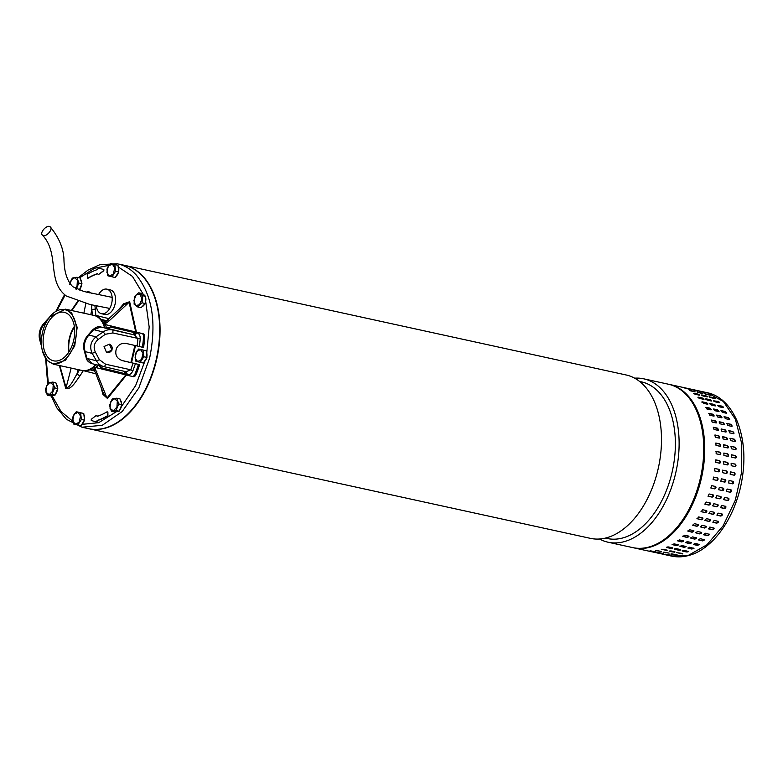 <?xml version="1.0" encoding="UTF-8"?>
<svg xmlns="http://www.w3.org/2000/svg" width="783" height="783" viewBox="0 0 783 783"><rect width="100%" height="100%" fill="white"/><g stroke="black" fill="none" stroke-linecap="round" stroke-linejoin="round"><path stroke-width="1.17" d="M50.132 226.806C46.97 224.173 39.003 233.119 42.625 235.233C45.786 237.866 53.753 228.93 50.132 226.806L50.366 227.001C58.862 237.464 63.394 248.094 63.942 258.889C64.118 271.76 67.084 281.038 72.839 286.744L83.85 291.482L112.145 297.374M109.737 308.433L89.908 304.47L66.31 295.994C46.412 281.126 59.988 253.849 42.39 235.037L42.625 235.233M124.477 265.31A83.624 51.355 102.3 0 1 124.663 265.359A83.624 51.355 102.3 0 1 159.497 341.848A83.624 51.355 102.3 0 1 88.949 428.741A83.624 51.355 102.3 0 1 88.763 428.692M88.949 428.741L590.392 538.352A83.624 51.355 -77.7 0 0 600.532 538.919A83.624 51.355 -77.7 0 0 660.94 451.468A83.624 51.355 -77.7 0 0 626.106 374.969L124.663 265.359M605.416 538.097L607.216 538.489A80.16 49.231 -77.7 0 0 616.935 539.037A80.16 49.231 -77.7 0 0 674.848 455.197A80.16 49.231 -77.7 0 0 641.453 381.869L639.652 381.468M634.641 378.169A83.624 51.355 102.3 0 1 643.734 378.825A83.624 51.355 102.3 0 1 678.567 455.315A83.624 51.355 102.3 0 1 618.159 542.776A83.624 51.355 102.3 0 1 608.019 542.208A83.624 51.355 102.3 0 1 599.484 539.007M608.019 542.208L632.654 547.591A83.624 51.355 -77.7 0 0 703.203 460.707A83.624 51.355 -77.7 0 0 668.369 384.208L643.734 378.825M664.806 554.618L671.432 556.067C677.422 557.349 683.53 557.056 689.745 555.186L671.432 556.067L688.619 555.225L707 544.753L723.208 525.677L735.266 500.327L741.707 471.806L741.736 443.589L735.354 419.15L723.335 401.454L707.147 392.684L669.338 384.424A83.624 51.355 102.3 0 1 704.729 450.068A83.624 51.355 102.3 0 1 650.81 546.955A83.624 51.355 102.3 0 1 633.623 547.806L648.99 551.163M707.147 392.684C717.473 394.789 729.061 402.442 737.351 421.606C745.21 442.013 745.993 464.985 739.72 490.54C729.384 529.328 706.843 550.664 689.745 555.186L690.772 554.511M671.364 555.274L665.922 554.393L671.834 555.441M665.951 554.217L665.462 554.237M676.874 554.814L671.403 554.188L677.334 555.02M671.432 553.855L670.943 553.982M658.2 552.524L663.612 553.581L657.71 552.544M663.671 552.152L669.122 553.111L663.191 552.289M650.438 550.821L655.851 551.888L649.949 550.85M655.919 550.459L661.361 551.418L655.43 550.596M682.61 553.914L676.796 552.641L682.443 553.444M674.858 552.211L669.201 551.389L670.806 550.899L674.682 551.751M667.096 550.518L661.283 549.245L666.93 550.058M685.125 387.869L680.77 386.919M689.794 389.357L684.459 387.967L690.283 389.415M694.687 391.833L689.432 390.188L695.187 391.843M699.278 395.151L695.402 394.299C693.728 393.673 693.298 393.33 694.12 393.262L697.996 394.113C699.679 394.72 700.11 395.072 699.278 395.151L699.796 395.121M703.516 399.281L699.63 398.439C697.996 397.735 697.604 397.314 698.456 397.167L702.331 398.018C703.986 398.704 704.377 399.124 703.516 399.281L704.044 399.222M697.927 397.226L698.456 397.167L697.976 397.451M707.343 404.185L703.467 403.343L702.41 401.855L706.286 402.707C707.891 403.46 708.243 403.959 707.343 404.185L707.891 404.097M701.862 401.943L702.41 401.855L701.852 402.129M710.729 409.803L706.853 408.961L705.923 407.277L709.809 408.119L711.287 409.695M713.636 416.076L709.76 415.235L708.977 413.365L712.853 414.217L713.636 416.076L714.204 415.959M716.024 422.937L712.148 422.086L711.512 420.06L715.398 420.911L716.024 422.937L716.592 422.82M717.884 430.307L713.998 429.456L713.528 427.293L717.404 428.144L717.884 430.307L718.422 430.21M719.176 438.098L715.29 437.247L714.977 434.976L718.863 435.818L719.176 438.098L719.685 438.03M719.89 446.241L716.014 445.39L715.868 443.021L719.743 443.873L720.35 446.193M720.027 454.629L716.151 453.788L716.171 451.351L720.047 452.202L720.399 454.62M719.587 463.193L715.711 462.342L715.897 459.875L719.773 460.717L719.851 463.203M718.559 471.816L714.683 470.965L714.889 468.469L718.911 469.34L718.559 471.816M716.974 480.41L713.088 479.568L713.587 477.101L717.482 477.953L716.974 480.41M714.83 488.895L710.847 488.015L711.62 485.626L715.603 486.507L714.615 488.807A1.253 0.989 110.6 0 0 715.496 486.478M707.969 496.158A1.253 0.969 120.1 0 0 708.086 496.197L709.104 493.965L712.98 494.807L712.158 497.156L708.067 496.226M704.72 504.046A1.253 0.949 129 0 0 704.935 504.125L706.08 502.02L709.956 502.872L708.997 505.123L704.808 504.125M701.039 511.534A1.253 0.91 137.2 0 0 701.323 511.661L702.576 509.713L706.462 510.565L705.375 512.689L701.118 511.642M696.958 518.561A1.253 0.871 144.6 0 0 697.291 518.728L698.651 516.956L702.527 517.808L701.323 519.795L697.027 518.679M692.524 525.06A1.253 0.812 151.2 0 0 692.886 525.246L694.325 523.67L698.201 524.522L696.899 526.342L692.573 525.187M687.768 530.943A1.253 0.744 157.2 0 0 688.149 531.138L689.657 529.778L693.532 530.629L692.143 532.264L687.807 531.089M682.747 536.159A1.253 0.675 162.6 0 0 683.138 536.355L684.694 535.22L688.58 536.071L687.102 537.5L682.766 536.316M677.52 540.642A1.253 0.597 167.6 0 0 677.902 540.828L679.497 539.927L683.373 540.779L681.846 541.993L677.51 540.808M672.137 544.342A1.253 0.509 172.2 0 0 672.499 544.508L674.124 543.862L678 544.704L676.424 545.682L672.088 544.528M666.676 547.229L667.018 547.699C666.304 547.19 666.832 546.945 668.613 546.965L672.499 547.806C673.214 548.335 672.685 548.58 670.904 548.54L666.568 547.415M692.877 389.572L688.531 388.613M697.555 391.06L692.221 389.66L698.035 391.109M702.449 393.526L697.193 391.882L702.948 393.536M707.039 396.844L703.154 396.002C701.48 395.366 701.059 395.024 701.871 394.955L705.747 395.806C707.431 396.413 707.861 396.766 707.039 396.844L707.548 396.815M711.267 400.984L707.392 400.133C705.747 399.428 705.356 399.007 706.217 398.86L710.093 399.712C711.737 400.397 712.129 400.818 711.267 400.984L711.806 400.916M705.689 398.919L706.217 398.86L705.728 399.144M715.094 405.888L711.218 405.036L710.161 403.548L714.047 404.4C715.652 405.163 716.005 405.653 715.094 405.888L715.652 405.79M709.623 403.636L710.161 403.548L709.604 403.832M718.481 411.506L714.605 410.654L713.685 408.971L717.561 409.822L718.481 411.506L719.048 411.388M721.388 417.779L717.512 416.928L716.729 415.059L720.605 415.91L721.388 417.779L721.955 417.652M723.786 424.631L719.91 423.789L719.274 421.763L723.149 422.605L723.786 424.631L724.344 424.523M725.635 432.001L721.76 431.149L721.28 428.986L725.156 429.838L725.635 432.001L726.184 431.903M726.927 439.792L723.052 438.95L722.738 436.669L726.614 437.521L726.927 439.792L727.436 439.723M727.652 447.935L723.766 447.083L723.619 444.715L727.505 445.566L728.102 447.896M727.789 456.332L723.903 455.481L723.932 453.054L727.808 453.895L728.161 456.313M727.338 464.887L723.463 464.035L723.649 461.569L727.524 462.42L727.613 464.896M727.495 464.906A1.253 0.969 81.9 0 0 727.299 462.45L723.414 461.598A1.253 0.969 81.9 0 0 723.267 461.579M726.321 473.509L722.435 472.658L722.787 470.182L726.673 471.033L726.321 473.509A1.253 0.989 91.2 0 0 726.438 471.023L722.562 470.182A1.253 0.989 91.2 0 0 722.533 470.172M724.725 482.113L720.849 481.261L721.339 478.795L725.244 479.646L724.725 482.113M722.582 490.589L718.598 489.708L719.381 487.32L723.365 488.201L722.376 490.51A1.253 0.989 110.6 0 0 723.257 488.171M715.721 497.851A1.253 0.969 120.1 0 0 715.838 497.89L716.856 495.659L720.732 496.51L719.92 498.849L715.819 497.919M712.481 505.74A1.253 0.949 129 0 0 712.687 505.818L713.832 503.714L717.708 504.565L716.758 506.816L712.569 505.818M708.791 513.227A1.253 0.91 137.2 0 0 709.075 513.354L710.338 511.407L714.213 512.258L713.127 514.392L708.869 513.335M704.72 520.264A1.253 0.871 144.6 0 0 705.043 520.421L706.403 518.649L710.279 519.501L709.075 521.488L704.778 520.382M700.276 526.753A1.253 0.812 151.2 0 0 700.638 526.939L702.077 525.364L705.963 526.215L704.651 528.036L700.325 526.881M695.519 532.636A1.253 0.744 157.2 0 0 695.901 532.841L697.418 531.481L701.294 532.323L699.894 533.957L695.558 532.783M690.508 537.852A1.253 0.675 162.6 0 0 690.89 538.048L692.456 536.913L696.332 537.764L694.864 539.193L690.518 538.009M685.282 542.335A1.253 0.597 167.6 0 0 685.654 542.521L687.259 541.63L691.135 542.472L689.608 543.686L685.262 542.502M679.898 546.045A1.253 0.509 172.2 0 0 680.261 546.201L681.876 545.555L685.751 546.407L684.185 547.376L679.85 546.221M674.427 548.922L674.78 549.392C674.055 548.883 674.594 548.638 676.375 548.658L680.251 549.509C680.975 550.038 680.437 550.283 678.655 550.243L674.32 549.108M700.638 391.265L696.283 390.306M699.943 391.48L705.307 392.753L699.493 391.285M705.796 392.802L705.307 392.753M704.857 393.849L710.201 395.219L704.455 393.555M710.7 395.229L710.201 395.219M714.996 398.576L709.486 396.981L713.509 397.5C715.192 398.116 715.623 398.459 714.791 398.537L710.915 397.695C709.241 397.069 708.811 396.717 709.633 396.658L709.114 396.678M715.31 398.508L714.791 398.537M719.362 402.707L713.812 400.867L717.845 401.405C719.499 402.09 719.89 402.521 719.029 402.677L715.143 401.826C713.509 401.121 713.117 400.7 713.969 400.563L713.44 400.622M719.557 402.609L719.029 402.677M723.247 407.591L721.623 406.387L717.747 405.535L721.799 406.093C723.404 406.857 723.756 407.346 722.856 407.581L718.98 406.729L717.375 405.33M723.404 407.483L722.856 407.581M726.663 413.189A1.253 0.568 35.7 0 0 725.127 411.78L721.437 410.664L725.312 411.515L726.242 413.199L722.366 412.347L720.879 410.772M726.8 413.091L726.242 413.199M729.58 419.453A1.253 0.656 40.5 0 0 729.208 418.514A1.253 0.656 40.5 0 0 728.161 417.848L724.49 416.762L728.366 417.603L729.149 419.473L725.273 418.621L724.49 416.762L723.923 416.869M729.717 419.355L729.149 419.473M731.978 426.304A1.253 0.724 45.8 0 0 731.733 425.257A1.253 0.724 45.8 0 0 730.696 424.513L727.025 423.456L730.911 424.298L731.537 426.324L727.661 425.482L727.025 423.456L726.467 423.564M732.105 426.216L731.537 426.324M733.808 433.674A1.253 0.793 51.6 0 0 732.692 431.707L729.042 430.679L732.917 431.531L733.387 433.694L729.511 432.842L729.042 430.679L728.493 430.777M733.935 433.596L733.387 433.694M735.071 441.475A1.253 0.852 58.1 0 0 734.141 439.351L730.49 438.363L734.376 439.214L734.689 441.495L730.803 440.643L730.49 438.363L729.991 438.431M735.198 441.416L734.689 441.495M735.736 449.628A1.253 0.9 65.3 0 0 735.022 447.367L731.381 446.418L735.257 447.259L735.403 449.628L731.528 448.786L730.93 446.457M735.795 458.035A1.253 0.94 73.2 0 0 735.325 455.667L731.449 454.815L735.56 455.589L735.54 458.026L731.665 457.174L731.312 454.757M735.247 466.599A1.253 0.969 81.9 0 0 735.051 464.143L731.175 463.301L735.286 464.113L735.364 466.59L731.214 465.728L731.136 463.252M730.549 471.875L734.425 472.726L734.219 475.222L730.196 474.361L730.324 471.875A1.253 0.989 91.2 0 0 730.285 471.865M729.12 480.498L732.996 481.339L732.496 483.806L728.601 482.954L729.081 480.488M727.133 489.023L731.116 489.894L730.343 492.282L726.35 491.401L727.133 489.023M723.482 499.554A1.253 0.969 120.1 0 0 723.6 499.583L724.618 497.352L728.719 498.291L727.671 500.552L723.57 499.613L727.476 500.435A1.253 0.969 120.1 0 0 728.611 498.233M725.469 506.258L724.51 508.51L720.634 507.668L721.593 505.417L725.782 506.405M721.975 513.951L720.889 516.085L717.003 515.234L718.089 513.11L722.347 514.167M718.04 521.194L716.837 523.181L712.961 522.339L714.165 520.352L718.461 521.458M713.714 527.908L712.413 529.729L708.527 528.877L709.838 527.067L714.165 528.222M709.046 534.016L707.656 535.65L703.77 534.809L705.17 533.174L709.515 534.349M704.093 539.458L702.615 540.887L698.739 540.045L700.208 538.616L704.553 539.8M698.886 544.165L697.359 545.379L693.484 544.528L695.01 543.324L699.356 544.508M693.513 548.1L691.937 549.079L688.061 548.227L689.627 547.248L693.973 548.423M688.003 551.203C688.727 551.731 688.198 551.976 686.407 551.937L682.531 551.085C681.817 550.576 682.345 550.332 684.127 550.351L688.463 551.496M694.394 391.764L689.647 390.6M699.483 395.18L693.973 393.595M703.848 399.32L698.299 397.48M707.734 404.204L706.109 402.991L702.234 402.149M711.15 409.803A1.253 0.568 35.7 0 0 709.613 408.393L705.737 407.542M714.067 416.057A1.253 0.656 40.5 0 0 713.695 415.117A1.253 0.656 40.5 0 0 712.647 414.452L708.772 413.61M716.465 422.908A1.253 0.724 45.8 0 0 716.22 421.871A1.253 0.724 45.8 0 0 715.182 421.117L711.297 420.275M718.295 430.278A1.253 0.793 51.6 0 0 717.179 428.321L713.303 427.469M719.557 438.089A1.253 0.852 58.1 0 0 718.628 435.965L714.752 435.113M720.223 446.241A1.253 0.9 65.3 0 0 719.508 443.981L715.633 443.129M720.282 454.649A1.253 0.94 73.2 0 0 719.812 452.271L715.936 451.419M719.734 463.203A1.253 0.969 81.9 0 0 719.538 460.756L715.662 459.905M718.598 471.816A1.253 0.989 91.2 0 0 718.686 469.33L714.81 468.479A1.253 0.989 91.2 0 0 714.771 468.479M716.837 480.38A1.253 0.989 100.9 0 0 717.257 477.904L713.519 477.092M710.954 488.044L714.615 488.807M708.086 496.197L711.962 497.039A1.253 0.969 120.1 0 0 713.098 494.846M704.935 504.125L708.811 504.966A1.253 0.949 129 0 0 710.171 502.95M701.323 511.661L705.199 512.513A1.253 0.91 137.2 0 0 706.746 510.692M697.291 518.728L701.167 519.579A1.253 0.871 144.6 0 0 702.86 517.974M692.886 525.246L696.762 526.088A1.253 0.812 151.2 0 0 698.563 524.708M688.149 531.138L692.025 531.99A1.253 0.744 157.2 0 0 693.288 531.716A1.253 0.744 157.2 0 0 693.914 530.835M683.138 536.355L687.014 537.207A1.253 0.675 162.6 0 0 688.257 537.011A1.253 0.675 162.6 0 0 688.962 536.267M677.902 540.828L681.778 541.67A1.253 0.597 167.6 0 0 683.755 540.965M672.499 544.508L676.385 545.35A1.253 0.509 172.2 0 0 678.362 544.87M666.999 547.346L672.822 547.934M661.449 549.333L667.175 550.126M656.017 550.459L661.302 551.408M702.155 393.457L697.408 392.293M707.235 396.883L701.734 395.288M711.6 401.013L706.051 399.173M715.486 405.897L713.871 404.694L709.985 403.842M718.902 411.496A1.253 0.568 35.7 0 0 717.365 410.086L713.489 409.235M721.828 417.75A1.253 0.656 40.5 0 0 721.456 416.81A1.253 0.656 40.5 0 0 720.399 416.145L716.523 415.303M724.216 424.601A1.253 0.724 45.8 0 0 723.981 423.564A1.253 0.724 45.8 0 0 722.934 422.82L719.058 421.968M726.056 431.971A1.253 0.793 51.6 0 0 724.941 430.014L721.055 429.162M727.319 439.782A1.253 0.852 58.1 0 0 726.389 437.658L722.503 436.816M727.984 447.935A1.253 0.9 65.3 0 0 727.27 445.674L723.394 444.822M728.043 456.342A1.253 0.94 73.2 0 0 727.573 453.964L723.698 453.122M724.598 482.083A1.253 0.989 100.9 0 0 725.019 479.607L721.27 478.785M718.706 489.737L722.376 490.51M715.838 497.89L719.714 498.742A1.253 0.969 120.1 0 0 720.849 496.539M712.687 505.818L716.562 506.67A1.253 0.949 129 0 0 717.923 504.644M709.075 513.354L712.961 514.206A1.253 0.91 137.2 0 0 714.497 512.385M705.043 520.421L708.928 521.272A1.253 0.871 144.6 0 0 710.612 519.667M700.638 526.939L704.514 527.791A1.253 0.812 151.2 0 0 706.325 526.401M695.901 532.841L699.777 533.683A1.253 0.744 157.2 0 0 701.049 533.419A1.253 0.744 157.2 0 0 701.676 532.528M690.89 538.048L694.766 538.9A1.253 0.675 162.6 0 0 696.009 538.704A1.253 0.675 162.6 0 0 696.723 537.97M685.654 542.521L689.539 543.363A1.253 0.597 167.6 0 0 691.516 542.658M680.261 546.201L684.136 547.043A1.253 0.509 172.2 0 0 686.123 546.563M674.76 549.049L680.584 549.627M669.211 551.026L674.936 551.819M663.769 552.152L669.054 553.101M709.907 395.161L705.16 393.996M734.111 475.212A1.253 0.989 91.2 0 0 734.2 472.717L730.324 471.875M732.35 483.777A1.253 0.989 100.9 0 0 732.771 481.3L729.022 480.478M726.467 491.44L730.128 492.204A1.253 0.989 110.6 0 0 731.009 489.864M720.448 507.511L724.324 508.363A1.253 0.949 129 0 0 725.684 506.337M716.837 515.048L720.712 515.899A1.253 0.91 137.2 0 0 722.259 514.079M712.804 522.114L716.68 522.966A1.253 0.871 144.6 0 0 718.373 521.361M708.4 528.633L712.276 529.484A1.253 0.812 151.2 0 0 714.076 528.104M703.663 534.535L707.538 535.376A1.253 0.744 157.2 0 0 708.801 535.112A1.253 0.744 157.2 0 0 709.427 534.221M698.651 539.741L702.527 540.593A1.253 0.675 162.6 0 0 703.76 540.407A1.253 0.675 162.6 0 0 704.475 539.663M693.415 544.214L697.291 545.066A1.253 0.597 167.6 0 0 699.268 544.361M688.012 547.894L691.898 548.746A1.253 0.509 172.2 0 0 693.875 548.257M682.512 550.743L688.335 551.33M676.962 552.729L682.688 553.522M671.52 553.845L676.815 554.795M118.135 266.494A6.284 3.856 102.3 0 1 118.673 271.29M118.39 272.494A6.284 3.856 102.3 0 1 115.855 276.458M110.52 263.499L117.998 265.271L118.742 271.936L115.17 277.525L107.692 275.743L106.938 269.078L108.299 266.191L110.52 263.499L114.847 264.585L115.59 271.251L112.018 276.83M118.742 271.936L115.59 271.251M117.998 265.271L114.847 264.585M113.369 273.942L109.414 276.193L106.88 272.318L108.299 266.191L112.243 263.94L114.788 267.825L113.369 273.942M49.76 316.87A27.542 16.913 -77.7 0 0 42.37 350.667A27.542 16.913 -77.7 0 0 46.911 359.788A27.542 16.913 -77.7 0 0 71.703 350.657A27.542 16.913 -77.7 0 0 70.92 313.366A27.542 16.913 -77.7 0 0 49.76 316.87L65.42 309.168L71.674 312.946L77.174 327.333L74.718 345.91L65.41 360.346L53.381 364.203L81.794 370.408A28.168 17.295 -77.7 0 0 95.829 364.614M104.56 327.803A28.168 17.295 -77.7 0 0 100.087 319.151A28.168 17.295 -77.7 0 0 93.823 315.373L65.42 309.168M53.381 364.203L47.127 360.425L42.37 350.667M69.041 351.733A24.204 14.867 102.3 0 1 74.444 327.03A24.204 14.867 102.3 0 0 69.041 351.733M74.346 326.394A24.831 15.249 -77.7 0 0 68.689 352.272M48.096 357.508A24.831 15.249 102.3 0 1 45.414 328.429A24.831 15.249 102.3 0 1 64.216 312.319A24.831 15.249 102.3 0 1 69.736 315.647A24.831 15.249 102.3 0 1 72.418 344.726A24.831 15.249 102.3 0 1 53.616 360.836A24.831 15.249 102.3 0 1 48.096 357.508M146.343 352.007A6.284 3.856 102.3 0 1 146.881 356.794M146.607 357.997A6.284 3.856 102.3 0 1 144.062 361.961M138.728 349.003L146.206 350.774L146.587 354.112L146.959 357.449L143.377 363.028L140.226 362.333L135.899 361.247L135.156 354.582L136.506 351.694L138.728 349.003L143.054 350.089L143.798 356.754L140.226 362.333M146.959 357.449L143.798 356.754M146.206 350.774L143.054 350.089M141.586 359.456L137.632 361.697L135.097 357.821L136.506 351.694L140.46 349.453L142.995 353.329L141.586 359.456M88.567 428.653A83.624 51.355 -77.7 0 0 151.882 374.391A83.624 51.355 -77.7 0 0 142.858 276.487A83.624 51.355 -77.7 0 0 124.282 265.271L118.634 264.057C125.241 265.731 131.113 269.401 136.271 275.048C152.333 294.907 156.796 322.576 149.651 358.037L138.826 387.928L122.217 411.515L102.279 425.286L81.97 427.215L88.567 428.653M101.516 313.719L104.912 314.463A12.577 7.722 -77.7 0 0 114.435 306.3A12.577 7.722 -77.7 0 0 113.075 291.579A12.577 7.722 -77.7 0 0 110.286 289.896L106.889 289.152A12.577 7.722 102.3 0 1 109.679 290.836A12.577 7.722 102.3 0 1 111.039 305.556A12.577 7.722 102.3 0 1 101.516 313.719A12.577 7.722 102.3 0 1 98.727 312.035A12.577 7.722 102.3 0 1 96.27 305.644M103.571 269.528L103.542 270.673L98.315 274.725L97.64 273.59A86.512 53.127 102.3 0 0 87.686 278.219L87.177 274.334A90.789 55.75 102.3 0 1 97.66 269.469L98.355 267.943L103.865 269.587L98.619 268.001M98.227 274.774L103.826 270.742L103.865 269.587M96.749 422.106L97.288 420.872L96.466 422.037L91.239 420.461L91.278 419.306L96.495 415.254L97.298 416.262L96.877 415.264M97.288 420.872L97.444 420.579A90.789 55.75 -77.7 0 0 107.927 415.714L107.888 412.152L107.124 411.76A86.512 53.127 102.3 0 1 97.17 416.39L97.004 416.194M87.637 278.249L87.98 278.288A86.512 53.127 102.3 0 1 97.797 273.707M98.599 294.565A12.577 7.722 102.3 0 1 106.889 289.152M96.994 420.804L97.161 420.51A90.789 55.75 102.3 0 0 107.633 415.646L107.888 412.152M59.361 365.504L65.733 388.388L66.075 387.751C69.765 388.162 73.768 379.393 76.94 374L79.895 375.967L83.311 370.633L95.878 373.814M91.337 293.214L88.156 291.296L89.556 292.842M91.621 304.793L91.817 309.549L95.34 309.07L94.841 305.38M108.886 318.652L96.055 315.432L95.193 315.774M136.408 332.1L129.655 301.719L123.636 305.047M100.919 386.851L102.935 394.426L106.987 398.038L103.395 393.252M59.821 365.602L66.075 387.751L71.165 368.088M83.859 313.2L85.807 303.618M88.068 292.519L88.176 292.02L87.618 292.421M123.675 305.008L107.682 319.758L108.387 321.529L129.097 302.307L135.753 331.943M108.387 321.529L105.539 323.438L106.194 320.776A5.031 5.031 0 0 0 105.323 321.275L105.372 321.236M94.547 367.051L106.987 398.038L125.838 374.842M98.443 365.269L95.115 368.548L94.537 371.083L95.448 372.698L96.838 371.543M103.131 322.224L105.578 321.099M106.077 324.759L105.539 323.438L104.374 324.514M94.077 370.428L92.472 368.48M104.315 324.133L105.313 321.275L106.263 321.138M94.332 367.364L93.97 370.222A5.031 5.031 0 0 0 94.518 371.064M120.396 400.23A6.284 3.856 102.3 0 1 121.649 404.008M121.59 405.31A6.284 3.856 102.3 0 1 119.564 410.223M118.135 411.378A6.284 3.856 102.3 0 1 116.373 411.672M116.804 398.195L119.956 398.88L121.854 404.654L120.513 407.923L119.163 411.202L114.563 411.985L111.411 411.29L109.503 405.525L112.204 398.968L116.804 398.195L118.703 403.959L121.854 404.654M119.163 411.202L116.011 410.507L111.411 411.29M118.703 403.959L116.011 410.507M114.064 398.488L117.323 400.984L116.921 407.14L113.271 410.811L110.021 408.315L110.423 402.149L114.064 398.488M143.338 294.594A6.284 3.856 102.3 0 1 144.581 295.397A6.284 3.856 102.3 0 1 144.884 295.778M145.599 297.403A6.284 3.856 102.3 0 1 145.256 302.776M144.728 303.98A6.284 3.856 102.3 0 1 142.026 306.701M138.757 292.813L141.919 293.498L145.667 296.385L145.442 299.938L145.207 303.491L140.999 307.729L137.847 307.034L134.089 304.156L134.549 297.041L136.222 294.829L138.757 292.813L142.516 295.69L142.056 302.806L137.847 307.034M145.207 303.491L142.056 302.806M145.667 296.385L142.516 295.69M141.85 299.155L139.521 304.822L135.537 305.507L133.883 300.506L136.222 294.829L140.206 294.154L141.85 299.155M143.172 333.793L142.007 333.538A3.768 2.32 102.3 0 1 143.543 336.807A74.189 45.561 102.3 0 1 142.398 347.251L143.563 347.505A74.189 45.561 102.3 0 0 144.708 337.062A3.768 2.32 102.3 0 0 143.172 333.793L104.824 324.446A3.768 2.32 -77.7 0 1 104.168 323.986A3.768 2.32 -77.7 0 1 103.816 323.457A27.982 17.177 -77.7 0 0 95.986 316.097M142.007 333.538L103.659 324.191L104.922 327.881M103.131 323.859A3.768 2.32 -77.7 0 0 103.659 324.191L103.669 324.191M111.959 350.158L106.537 352.487L104.041 346.517L109.424 344.168L111.959 350.158M106.468 352.458A4.404 4.355 109.2 0 0 111.793 350.099A4.404 4.355 109.2 0 0 109.356 344.148M121.375 360.356L139.599 364.653L122.344 360.63C116.579 358.477 114.621 354.415 116.471 348.435C118.585 344.442 121.864 342.788 126.298 343.483L139.394 346.497L140.255 338.902L112.801 332.932L113.026 330.044L100.938 327.01L108.357 328.635M96.201 364.712L93.764 367.08A3.768 2.32 -77.7 0 0 93.138 367.119M84.065 370.653A27.982 17.177 -77.7 0 0 93.598 367.726L92.629 367.511M94.753 367.315A3.768 2.32 -77.7 0 0 93.598 367.726M93.901 367.11L132.102 376.417A3.768 2.32 102.3 0 0 132.151 376.427L133.316 376.682A3.768 2.32 102.3 0 1 133.267 376.672L132.19 376.437M106.488 328.224L110.354 327.01L134.803 332.697L135.792 332.628L135.792 331.982M125.887 374.861L126.171 374.284L125.319 373.765L100.968 367.658L98.09 364.8L95.614 367.53M106.527 328.234L105.509 324.651M139.599 364.653A74.189 45.561 102.3 0 1 136.066 374.499A3.768 2.32 102.3 0 1 133.316 376.682M138.444 364.398A74.189 45.561 102.3 0 1 134.901 374.245A3.768 2.32 102.3 0 1 132.151 376.427M100.968 367.658L99.999 365.416M124.468 371.328L125.319 373.765A60.369 37.075 -77.7 0 1 124.898 374.617M92.453 363.762L86.052 357.214M112.801 332.932L105.313 334.282L98.159 339.519C94.117 342.974 93.157 347.123 95.281 351.978L99.431 359.769L105.578 364.222L104.55 366.806C100.87 365.935 98.178 363.938 96.475 360.806L87.021 358.428L85.112 351.606L92.188 353.387C89.37 346.957 90.642 341.437 96.015 336.837L88.929 335.055L93.676 329.623L92.267 330.26L87.794 335.388L88.929 335.055C84.701 339.939 83.429 345.46 85.112 351.606L84.251 350.794L86.061 357.224C86.453 360.297 88.508 362.451 92.218 363.704L104.227 366.728M134.803 331.738A60.369 37.075 -77.7 0 1 134.803 332.697L132.953 334.576L108.485 328.664L110.354 327.01M105.313 334.282L103.131 332.002L93.676 329.623L100.831 326.991M142.398 347.251L139.394 346.497M105.578 364.222L130.781 369.791L132.895 370.819L135.43 363.645M133.149 363.106L130.781 369.791L126.132 371.739L127.502 374.617C129.577 375.116 131.378 373.853 132.895 370.819M126.19 371.759L104.54 366.796L126.171 371.749M124.8 371.406L126.171 374.284L127.502 374.617M84.251 350.794L84.251 350.794C82.783 345.029 83.967 339.891 87.794 335.388M98.159 339.519L96.015 336.837L103.131 332.002C106.048 329.888 109.346 329.242 113.026 330.044L134.617 334.987L137.916 338.882L137.113 345.959M137.113 332.961L134.617 334.987L133.286 334.654L135.792 332.628L137.113 332.961C139.188 333.509 140.235 335.486 140.255 338.902M47.714 319.728L44.308 323.849L42.918 324.456L49.701 316.939M47.332 319.709L48.908 318.378M45.345 324.103L44.308 323.849C40.413 328.811 39.14 334.331 40.491 340.399L39.532 339.225C38.524 333.998 39.659 329.075 42.918 324.456M41.646 346.742L39.532 339.225M122.138 360.562L121.443 360.376M95.281 351.978L92.188 353.387L96.475 360.806L99.431 359.769M80.502 279.316A6.284 3.856 102.3 0 1 81.745 283.084M81.686 284.386A6.284 3.856 102.3 0 1 79.67 289.299M69.609 284.601L72.3 278.053L76.9 277.27L80.052 277.955L81.961 283.73L79.357 290.043M81.961 283.73L78.809 283.035L76.108 289.593M76.9 277.27L78.809 283.035M69.824 283.984L70.519 281.234L74.17 277.564L77.419 280.06L77.028 286.216L75.677 288.447M56.307 384.13A6.284 3.856 102.3 0 1 57.55 387.908M57.492 389.2A6.284 3.856 102.3 0 1 55.466 394.113M54.047 395.268A6.284 3.856 102.3 0 1 52.285 395.572M52.706 382.084L55.857 382.779L57.766 388.544L55.064 395.092L50.464 395.875L47.313 395.19L45.404 389.415L48.106 382.867L52.706 382.084L54.604 387.859L57.766 388.544M55.064 395.092L51.913 394.407L47.313 395.19M54.604 387.859L51.913 394.407M49.975 382.378L53.224 384.874L52.823 391.04L49.182 394.701L45.923 392.205L46.324 386.048L49.975 382.378M83.908 414.736A6.284 3.856 102.3 0 1 84.447 419.522M84.172 420.725A6.284 3.856 102.3 0 1 81.628 424.689M76.294 411.731L83.771 413.502L84.153 416.84L84.525 420.177L80.943 425.756L77.791 425.061L73.465 423.975L72.721 417.31L74.072 414.422L76.294 411.731L80.62 412.817L81.373 419.482L77.791 425.061M84.525 420.177L81.373 419.482M83.771 413.502L80.62 412.817M79.152 422.184L75.197 424.425L72.662 420.549L74.072 414.422L78.026 412.181L80.561 416.057L79.152 422.184M668.858 384.316A83.624 51.355 102.3 0 1 669.338 384.424L668.848 384.316M657.045 552.925L664.473 554.501M146.744 353.035L149.171 327.059L145.658 301.328M143.446 294.633L132.464 276.399L118.37 267.023M108.876 265.359L94.498 268.266L79.602 277.857M65.126 295.103L56.885 310.597M117.558 263.802L100.038 264.595L88.117 270.047L78.427 277.603M46.226 359.338L48.282 382.799M52.001 395.621L61.094 411.613L72.76 421.264M82.039 424.347L98.687 422.693L116.422 411.682M121.316 406.769L135.674 385.53L144.855 361.247M88.156 291.296L86.854 292.245M77.586 301.406L71.39 310.469M95.849 316.038L95.34 309.07M129.655 301.719L123.743 303.735L118.517 309.765M107.242 398.811L126.494 375.008M131.534 362.715L135.498 345.587M65.733 388.388C71.155 390.257 75.922 381.164 79.895 375.967M78.094 301.572L71.85 310.577M92.443 315.069L91.817 309.549L90.789 314.717M106.41 320.668L100.899 319.288M130.898 362.568L134.872 345.44M89.918 369.791L94.4 370.917M78.094 369.605L76.94 374L79.553 369.919M101.496 319.944L105.725 321.01M90.339 369.605L94.166 370.565M104.971 324.485L103.806 324.231M102.837 323.252L103.816 323.457M136.066 374.499L134.901 374.245M144.708 337.062L143.543 336.807M41.43 344.207L40.491 340.399L41.411 340.634M656.741 552.857L649.293 551.222M633.134 547.689L633.623 547.806M55.985 311.115L64.558 294.653M81.97 427.215L66.408 419.287L56.914 408.002L51.061 395.777M47.646 383.543L45.629 358.497M95.448 372.698L103.425 393.32M107.682 319.758L106.194 320.776M93.97 370.222L94.753 370.721M108.426 328.645L100.899 327C98.413 326.09 95.536 327.177 92.267 330.26M41.724 347.329L41.352 346.213"/></g></svg>
